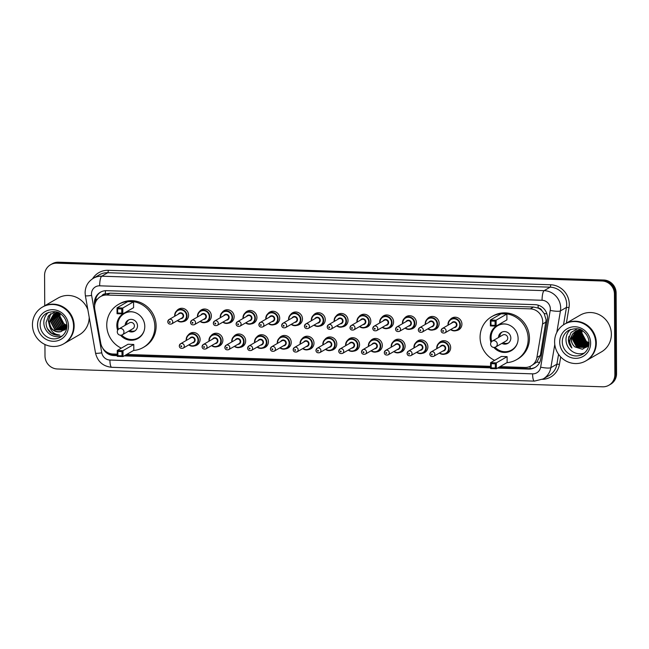 <?xml version="1.0" encoding="UTF-8"?>
<svg xmlns="http://www.w3.org/2000/svg" width="649" height="649" viewBox="0 0 649 649"><rect width="100%" height="100%" fill="white"/><g stroke="black" fill="none" stroke-linecap="round" stroke-linejoin="round"><path stroke-width="0.97" d="M438.724 343.289A6.79 6.506 60 0 1 450.657 347.613A6.79 6.506 60 0 1 444.963 354.086M415.944 342.542A6.79 6.506 60 0 1 427.878 346.866A6.79 6.506 60 0 1 422.191 353.34M393.172 341.796A6.79 6.506 60 0 1 405.098 346.12A6.79 6.506 60 0 1 399.411 352.594M370.392 341.058A6.79 6.506 60 0 1 382.326 345.382A6.79 6.506 60 0 1 376.631 351.855M347.613 340.311A6.79 6.506 60 0 1 359.546 344.635A6.79 6.506 60 0 1 353.859 351.109M324.833 339.565A6.79 6.506 60 0 1 336.766 343.889A6.79 6.506 60 0 1 331.079 350.363M302.061 338.819A6.79 6.506 60 0 1 313.986 343.143A6.79 6.506 60 0 1 308.299 349.616M279.281 338.08A6.79 6.506 60 0 1 291.214 342.404A6.79 6.506 60 0 1 285.519 348.878M256.501 337.334A6.79 6.506 60 0 1 268.435 341.658A6.79 6.506 60 0 1 262.748 348.132M233.721 336.588A6.79 6.506 60 0 1 245.655 340.912A6.79 6.506 60 0 1 239.968 347.385M210.949 335.841A6.79 6.506 60 0 1 222.875 340.165A6.79 6.506 60 0 1 217.188 346.639M188.169 335.103A6.79 6.506 60 0 1 200.103 339.427A6.79 6.506 60 0 1 194.408 345.901M381.653 317.58A6.79 6.506 60 0 1 393.586 321.904A6.79 6.506 60 0 1 387.899 328.378M358.881 316.834A6.79 6.506 60 0 1 370.806 321.158A6.79 6.506 60 0 1 365.119 327.631M336.101 316.087A6.79 6.506 60 0 1 348.034 320.411A6.79 6.506 60 0 1 342.339 326.885M313.321 315.341A6.79 6.506 60 0 1 325.254 319.665A6.79 6.506 60 0 1 319.559 326.147M404.432 318.318A6.79 6.506 60 0 1 416.366 322.642A6.79 6.506 60 0 1 410.671 329.124M449.992 319.811A6.79 6.506 60 0 1 461.918 324.135A6.79 6.506 60 0 1 456.231 330.609M427.212 319.065A6.79 6.506 60 0 1 439.146 323.389A6.79 6.506 60 0 1 433.451 329.862M290.541 314.603A6.79 6.506 60 0 1 302.475 318.927A6.79 6.506 60 0 1 296.788 325.4M267.769 313.856A6.79 6.506 60 0 1 279.695 318.18A6.79 6.506 60 0 1 274.008 324.654M244.989 313.11A6.79 6.506 60 0 1 256.923 317.434A6.79 6.506 60 0 1 251.228 323.908M222.209 312.364A6.79 6.506 60 0 1 234.143 316.688A6.79 6.506 60 0 1 228.456 323.17M199.43 311.625A6.79 6.506 60 0 1 211.363 315.949A6.79 6.506 60 0 1 205.676 322.423M176.658 310.879A6.79 6.506 60 0 1 188.583 315.203A6.79 6.506 60 0 1 182.896 321.677M500.014 366.644L524.83 367.456A12.737 12.201 -120 0 0 531.133 365.89L536.901 362.053L540.349 355.457L546.134 319.892L544.13 313.459L541.939 310.709A4.243 4.064 -120 0 0 538.135 308.024A12.737 3.14 -88.1 0 1 538.199 305.168M531.133 365.89A12.737 12.201 -120 0 0 536.918 357.445L542.54 324.046A12.737 12.201 -120 0 0 542.718 321.863A12.737 12.201 -120 0 0 530.322 308.867L106.85 295.027A12.737 12.201 -120 0 0 100.538 296.593A12.737 12.201 -120 0 0 94.778 309.411L100.749 343.191A12.737 12.201 -120 0 0 112.95 353.997L117.274 354.143M538.135 308.024L537.924 308.015A12.737 12.201 60 0 1 541.939 310.709M100.538 296.593L103.71 294.768A12.737 12.201 60 0 1 105.592 293.892L105.373 293.883A4.243 4.064 -120 0 0 101.836 295.847M537.924 308.015L533.494 307.026L110.022 293.194L105.592 293.892M126.693 354.451L490.595 366.336M497.532 368.088L528.627 369.103A12.737 12.201 -120 0 0 534.93 367.529A12.737 12.201 -120 0 0 540.714 359.092L547.326 319.843A12.737 12.201 -120 0 0 547.496 317.661A12.737 12.201 -120 0 0 535.101 304.665L106.679 290.663A12.737 12.201 -120 0 0 100.376 292.237A12.737 12.201 -120 0 0 94.616 305.046L94.689 305.476M44.74 305.752L44.578 275.371A12.737 12.201 60 0 1 50.541 264.743A12.737 12.201 60 0 1 56.852 263.178L602.037 280.993A12.737 12.201 60 0 1 614.441 293.989L614.863 374.611A12.737 12.201 60 0 1 608.9 385.23A12.737 12.201 60 0 1 602.588 386.804L57.404 368.989A12.737 12.201 60 0 1 45 355.985L44.943 344.489M50.541 264.743L52.236 263.77A12.737 12.201 60 0 1 58.54 262.196L603.724 280.011A12.737 12.201 60 0 1 616.128 293.015L616.55 373.629L615.706 374.116A12.737 12.201 60 0 1 609.744 384.743A12.737 12.201 60 0 0 615.706 374.116L615.284 293.502L615.706 374.116L614.863 374.611M603.724 280.011L602.88 280.506A12.737 12.201 60 0 1 615.284 293.502A12.737 12.201 60 0 0 602.88 280.506L57.696 262.691L602.88 280.506L602.037 280.993M51.385 264.257A12.737 12.201 60 0 1 57.696 262.691A12.737 12.201 60 0 0 51.385 264.257M102.753 348.197A12.737 12.201 -120 0 0 113.835 355.547L117.274 355.66M124.202 355.887L490.603 367.861M95.281 302.994A12.737 12.201 60 0 1 100.806 292.001M117.274 355.141L114.678 355.06A12.737 12.201 60 0 1 107.71 352.634M535.344 367.277A12.737 12.201 60 0 1 529.47 368.616L498.375 367.594M490.603 367.342L125.046 355.401M616.55 373.629A12.737 12.201 60 0 1 610.587 384.257L608.9 385.23M565.076 323.867A21.222 20.33 60 0 1 565.133 323.843A21.222 20.33 60 0 1 585.812 324.297A21.222 20.33 60 0 1 596.309 342.891A21.222 20.33 60 0 1 586.371 360.593A21.222 20.33 60 0 1 586.323 360.625M565.133 323.843L580.182 315.146A21.222 20.33 60 0 1 600.86 315.601A21.222 20.33 60 0 1 611.358 334.194A21.222 20.33 60 0 1 601.42 351.896L586.371 360.593M564.549 324.176L565.028 323.9A21.222 20.33 60 0 1 585.706 324.354A21.222 20.33 60 0 1 596.204 342.948A21.222 20.33 60 0 1 586.266 360.657L585.796 360.933A21.222 20.33 60 0 1 565.109 360.479A21.222 20.33 60 0 1 554.611 341.885A21.222 20.33 60 0 1 564.549 324.176A21.222 20.33 60 0 1 585.228 324.63A21.222 20.33 60 0 1 595.725 343.224A21.222 20.33 60 0 1 585.796 360.933M584.376 353.007A13.84 13.256 60 0 1 565.993 339.67A13.84 13.256 60 0 1 570.706 329.359M576.393 330.795L572.369 338.494L576.888 346.972L586.006 347.377L588.911 344.692M576.255 330.868L572.11 338.648L576.62 347.126L585.739 347.531L588.959 344.359M576.961 330.56L573.432 337.886L577.943 346.355L586.493 347.053M586.631 346.988L588.262 345.949M576.815 330.617L573.164 338.04L577.675 346.509L586.363 347.142M586.501 347.077L588.456 345.698M577.545 330.349L574.487 337.277L578.997 345.747L586.98 346.68M587.126 346.623L588.067 346.185M577.391 330.398L574.219 337.431L578.738 345.901L586.858 346.777M587.004 346.72L587.426 346.534M578.145 330.179L575.541 336.661L580.052 345.138L587.45 346.266M587.596 346.225L588.035 346.071M577.999 330.219L575.274 336.815L579.792 345.292L587.337 346.379M587.483 346.331L587.921 346.168M578.778 330.049L576.596 336.052L581.115 344.53L587.889 345.82M578.616 330.081L576.336 336.206L580.847 344.684L587.783 345.933M579.435 329.96L577.651 335.444L582.169 343.921L588.31 345.317M579.265 329.976L577.391 335.598L581.902 344.067L588.205 345.446M580.109 329.919L578.705 334.835L583.224 343.305L588.7 344.773M579.938 329.927L578.446 334.989L582.956 343.459L588.602 344.919M580.823 329.927L579.768 334.219L584.278 342.696L588.976 344.173M580.644 329.919L579.5 334.373L584.019 342.85L588.959 344.335M581.48 330.195L580.823 333.61L585.333 342.088L589.024 343.475M581.317 330.106L580.555 333.764L585.074 342.242L589.016 343.662M582.202 330.609L581.877 333.002L586.388 341.479L589.041 342.656M582.015 330.495L581.609 333.156L586.128 341.625L589.041 342.875M575.85 331.079L571.315 339.103C571.347 342.258 572.564 344.87 574.973 346.955L582.429 349.251L588.846 345.154M574.973 346.955A9.597 9.191 60 0 1 571.161 339.2A9.597 9.191 60 0 1 572.88 333.708L575.833 331.087L580.985 329.935M577.432 328.775L571.047 332.466L568.362 339.76C568.5 342.923 569.676 345.674 571.899 348.01C570.122 345.382 569.473 342.485 569.936 339.313L572.88 333.708M583.224 338.721L581.171 332.613M568.897 336.401L568.5 339.378L571.899 348.01M494.611 360.357A24.832 23.786 60 0 1 480.082 337.383A24.832 23.786 60 0 1 491.707 316.663A24.832 23.786 60 0 1 515.898 317.199A24.832 23.786 60 0 1 528.189 338.956A24.832 23.786 60 0 1 516.555 359.668A24.832 23.786 60 0 1 506.901 362.669M491.707 316.663L492.972 315.933A24.832 23.786 60 0 1 517.172 316.469A24.832 23.786 60 0 1 529.454 338.218A24.832 23.786 60 0 1 517.829 358.938L516.555 359.668M490.969 342.477A14.432 13.824 60 0 1 490.149 337.715A14.432 13.824 60 0 1 496.907 325.668A14.432 13.824 60 0 1 510.974 325.985A14.432 13.824 60 0 1 518.113 338.624A14.432 13.824 60 0 1 511.355 350.663A14.432 13.824 60 0 1 493.824 347.418M495.082 321.158L490.969 321.02L490.993 325.222L495.106 325.352L495.082 321.158L496.112 320.217L496.144 326.098L506.918 319.868L506.885 313.994L501.125 313.808L490.352 320.03L496.112 320.217L506.885 313.994M495.301 363.813L491.196 363.683L491.212 367.878L495.325 368.015L495.301 363.813L496.331 362.88L496.363 368.754L507.137 362.531L507.104 356.65L501.353 356.463L490.579 362.694L496.331 362.88L507.104 356.65M495.106 325.352L496.144 326.098L490.384 325.912L490.352 320.03L490.969 321.02M495.325 368.015L496.363 368.754L490.612 368.567L490.579 362.694L491.196 363.683M491.212 367.878L490.612 368.567M490.993 325.222L490.384 325.912M491.715 341.512A14.01 13.418 60 0 1 491.09 337.423A14.01 13.418 60 0 1 497.653 325.733A14.01 13.418 60 0 1 506.958 324.297M501.896 343.386A6.368 6.101 -120 0 0 510.828 338.064A6.368 6.101 -120 0 0 501.474 332.353A6.368 6.101 -120 0 0 498.497 337.504M517.561 342.648A14.01 13.418 60 0 1 511.672 349.989A14.01 13.418 60 0 1 495.033 347.264M494.011 347.385A3.399 3.253 -120 0 0 495.69 346.972L506.147 340.928A3.399 3.253 -120 0 0 506.058 335.119A3.399 3.253 -120 0 0 502.748 335.046L492.291 341.09A3.399 3.399 0 0 0 493.881 347.426A3.399 3.399 0 0 0 495.69 346.972A3.399 3.253 -120 0 0 493.978 340.668A3.399 3.253 -120 0 0 492.291 341.09M502.131 332.02A6.368 6.101 -120 0 0 499.762 336.774M503.162 342.656A6.368 6.101 -120 0 0 508.459 342.972M42.915 306.807A21.222 20.33 60 0 1 42.964 306.782A21.222 20.33 60 0 1 63.651 307.237A21.222 20.33 60 0 1 74.148 325.83A21.222 20.33 60 0 1 64.21 343.532A21.222 20.33 60 0 1 64.154 343.564M42.964 306.782L58.021 298.078A21.222 20.33 60 0 1 87.866 309.76M42.388 307.115L42.858 306.839A21.222 20.33 60 0 1 63.545 307.293A21.222 20.33 60 0 1 74.043 325.887A21.222 20.33 60 0 1 64.105 343.597L63.626 343.865A21.222 20.33 60 0 1 42.948 343.41A21.222 20.33 60 0 1 32.45 324.816A21.222 20.33 60 0 1 42.388 307.115A21.222 20.33 60 0 1 63.067 307.569A21.222 20.33 60 0 1 73.564 326.163A21.222 20.33 60 0 1 63.626 343.865M62.215 335.947A13.84 13.256 60 0 1 43.824 322.61A13.84 13.256 60 0 1 48.545 312.299M57.347 312.258L54.621 313.491L50.736 321.125L55.206 329.627L64.219 330.098M54.459 313.605L50.403 321.32L54.873 329.822L63.943 330.252L65.273 329.335M55.368 313.232L52.082 320.355L56.544 328.856L64.859 329.66M55.181 313.305L51.742 320.549L56.212 329.043L64.705 329.773M56.13 313.005L53.421 319.576L57.891 328.078L65.435 329.173M55.936 313.053L53.088 319.77L57.55 328.272L65.314 329.294M56.925 312.834L54.759 318.805L59.229 327.299L65.93 328.621M56.723 312.875L54.427 318.992L58.897 327.494L65.809 328.767M57.761 312.737L56.106 318.026L60.568 326.528L66.417 327.98M57.55 312.753L55.765 318.221L60.235 326.723L66.295 328.151M58.613 312.777L57.445 317.247L61.915 325.749L66.798 327.25M58.418 312.713L57.112 317.442L61.574 325.944L66.766 327.437L61.193 331.566A9.597 9.191 60 0 1 49.511 325.222C50.598 331.25 54.029 334.543 59.805 335.103C56.536 335.565 53.518 334.803 50.744 332.832C47.555 330.081 45.998 326.609 46.087 322.407L48.878 315.365L55.408 311.739M59.416 313.183L58.783 316.477L63.253 324.979L66.863 326.374M59.197 313.069L58.451 316.671L62.921 325.173L66.847 326.609M66.863 325.279L64.592 324.2L62.182 321.953A9.597 9.191 60 0 1 59.976 315.787A9.597 9.191 60 0 1 60.211 313.654M60.106 313.589L59.797 315.893L64.259 324.395L66.871 325.571M58.085 312.542L53.778 313.962L49.064 322.099L49.511 325.222M53.948 313.865L49.397 321.904C50.354 329.173 54.281 332.393 61.193 331.566M58.475 312.713L53.778 313.962M55.287 313.094L54.8 313.41M89.197 317.288A21.222 20.33 60 0 1 79.259 334.835L64.21 343.532M48.107 316.785A21.222 20.33 60 0 1 48.091 316.379M50.525 313.824L48.334 320.793L49.738 326.828M50.736 313.67L48.497 320.695L49.6 326.082M47.369 328.564L51.709 333.294L59.805 335.103M121.29 348.156A24.832 23.786 60 0 1 106.752 325.181A24.832 23.786 60 0 1 118.378 304.47A24.832 23.786 60 0 1 142.577 304.998A24.832 23.786 60 0 1 154.86 326.755A24.832 23.786 60 0 1 143.234 347.475A24.832 23.786 60 0 1 133.572 350.468M118.378 304.47L119.643 303.74A24.832 23.786 60 0 1 143.843 304.267A24.832 23.786 60 0 1 156.125 326.025A24.832 23.786 60 0 1 144.5 346.736L143.234 347.475M117.647 330.276A14.432 13.824 60 0 1 116.828 325.514A14.432 13.824 60 0 1 123.586 313.475A14.432 13.824 60 0 1 137.645 313.783A14.432 13.824 60 0 1 144.784 326.423A14.432 13.824 60 0 1 138.026 338.47A14.432 13.824 60 0 1 120.503 335.225M121.752 308.956L117.639 308.819L117.664 313.021L121.777 313.151L121.752 308.956L122.783 308.024L122.815 313.897L133.589 307.675L133.556 301.793L127.804 301.607L117.031 307.829L122.783 308.024L133.556 301.793M121.98 351.612L117.867 351.482L117.891 355.676L122.004 355.814L121.98 351.612L123.01 350.679L123.034 356.561L133.808 350.33L133.783 344.457L128.023 344.27L117.25 350.492L123.01 350.679L133.783 344.457M121.777 313.151L122.815 313.897L117.055 313.71L117.031 307.829L117.639 308.819M122.004 355.814L123.034 356.561L117.282 356.374L117.25 350.492L117.867 351.482M117.891 355.676L117.282 356.374M117.664 313.021L117.055 313.71M118.386 329.311A14.01 13.418 60 0 1 117.769 325.222A14.01 13.418 60 0 1 124.324 313.532A14.01 13.418 60 0 1 133.629 312.096M128.567 331.185A6.368 6.101 -120 0 0 137.499 325.863A6.368 6.101 -120 0 0 128.145 320.152A6.368 6.101 -120 0 0 125.168 325.303M144.232 330.446A14.01 13.418 60 0 1 138.342 337.796A14.01 13.418 60 0 1 121.712 335.062M120.682 335.192A3.399 3.253 -120 0 0 122.369 334.77L132.826 328.727A3.399 3.253 -120 0 0 132.729 322.918A3.399 3.253 -120 0 0 129.427 322.845L118.97 328.889A3.399 3.399 0 0 0 120.56 335.225A3.399 3.399 0 0 0 122.369 334.77A3.399 3.253 -120 0 0 120.649 328.467A3.399 3.253 -120 0 0 118.97 328.889M128.802 319.827A6.368 6.101 -120 0 0 126.433 324.573M129.832 330.455A6.368 6.101 -120 0 0 135.13 330.771M545.979 322.058L542.54 324.046M95.606 299.335A12.737 1.298 -10 0 0 97.455 299.173M530.201 368.616A12.737 3.14 -88.1 0 1 530.063 366.434M536.901 362.053A12.737 2.393 9.6 0 0 539.644 362.458M114.256 355.035A12.737 3.14 -88.1 0 1 114.175 354.038M544.13 313.459A12.737 2.393 9.6 0 0 546.929 313.905M105.373 293.883A12.737 3.14 -88.1 0 1 105.454 290.687M533.494 307.026L530.322 308.867M540.349 355.457L536.918 357.445M110.022 293.194L106.85 295.027M550.336 308.94A8.494 8.129 -120 0 0 542.069 300.268L99.67 285.82A8.494 8.129 -120 0 0 91.623 295.409L101.779 352.837A8.494 8.129 -120 0 0 109.916 360.041L532.594 373.848A8.494 8.129 -120 0 0 540.658 367.172L550.214 310.392A8.494 8.129 -120 0 0 550.336 308.94M99.67 285.82A8.494 2.093 91.9 0 1 101.739 276.198L544.138 290.655A16.979 16.266 60 0 1 560.671 307.983A16.979 16.266 60 0 1 560.436 310.895L566.455 307.415A16.979 16.266 -120 0 0 566.691 304.511A16.979 16.266 -120 0 0 550.157 287.174L107.758 272.718A16.979 16.266 -120 0 0 99.346 274.811L93.326 278.291A16.979 16.266 60 0 1 101.739 276.198L107.758 272.718A2.125 0.527 -88.1 0 0 108.269 270.317L550.668 284.773A2.125 0.527 -88.1 0 1 550.157 287.174L544.138 290.655A8.494 2.093 91.9 0 0 542.069 300.268M93.326 278.291C88.013 281.617 85.27 286.444 85.108 292.772L85.376 295.668A8.494 0.868 -10 0 0 91.623 295.409M550.668 284.773A19.105 18.294 60 0 1 569.27 304.267A19.105 18.294 60 0 1 569.011 307.537L566.39 323.113M560.695 356.909L559.446 364.324A19.105 18.294 60 0 1 542.402 379.341M92.588 278.746A19.105 18.294 60 0 1 108.269 270.317M614.441 293.989L616.128 293.015M56.852 263.178L58.54 262.196M554.781 344.465L550.871 367.675L556.891 364.194L558.562 354.289M540.658 367.172A8.494 1.598 9.6 0 0 550.871 367.675A16.979 16.266 60 0 1 543.156 378.935L549.176 375.455A16.979 16.266 -120 0 0 556.891 364.194L559.446 364.324M550.214 310.392A8.494 1.598 9.6 0 0 560.436 310.895L556.81 332.41M563.527 324.808L566.455 307.415L569.011 307.537M85.376 295.668L95.533 353.088A8.494 0.868 -10 0 0 101.779 352.837M109.916 360.041A8.494 2.093 91.9 0 0 111.75 367.302L534.427 381.117L543.156 378.935M532.594 373.848A8.494 2.093 91.9 0 0 534.427 381.117M529.47 368.616L528.627 369.103M114.678 355.06L113.835 355.547M581.236 345.787A16.979 16.266 60 0 1 580.003 344.619M576.198 338.567A16.979 16.266 60 0 1 575.549 336.393M562.294 341.812A13.84 13.256 60 0 1 568.775 330.268C575.436 327.932 580.247 328.28 583.216 331.29C586.956 334.227 588.894 338.048 589.041 342.761C588.886 347.864 586.753 351.685 582.624 354.232A13.84 13.256 60 0 1 569.141 353.932A13.84 13.256 60 0 1 562.294 341.812M559.706 342.047A15.965 15.292 60 0 1 575.087 326.763A15.965 15.292 60 0 1 590.631 343.061A15.965 15.292 60 0 1 575.257 358.345A15.965 15.292 60 0 1 559.706 342.047M589.105 342.688A13.84 13.256 60 0 1 582.624 354.232M40.133 324.751A13.84 13.256 60 0 1 46.606 313.199C53.267 310.871 58.085 311.212 61.055 314.23C64.786 317.158 66.733 320.987 66.871 325.701C66.725 330.803 64.592 334.624 60.462 337.172A13.84 13.256 60 0 1 46.979 336.872A13.84 13.256 60 0 1 40.133 324.751M37.545 324.987A15.965 15.292 60 0 1 52.926 309.703A15.965 15.292 60 0 1 68.47 325.993A15.965 15.292 60 0 1 53.088 341.285A15.965 15.292 60 0 1 37.545 324.987M66.944 325.628A13.84 13.256 60 0 1 60.462 337.172M454.113 317.272L450.99 319.081C449.067 320.265 448.07 322.042 447.997 324.403L448.053 325.19A6.368 6.101 60 0 1 457.196 319.211A6.368 6.101 60 0 1 457.367 330.106A6.368 6.101 60 0 1 450.617 329.595L453.156 330.771L457.367 330.106L460.49 328.297M450.893 329.432A5.946 5.695 -120 0 0 459.833 324.841A5.946 5.695 -120 0 0 454.04 318.773A5.946 5.695 -120 0 0 448.345 325.019M451.534 323.178A2.969 2.847 60 0 1 456.953 324.743A2.969 2.847 60 0 1 454.081 327.591M444.889 332.896L455.241 326.918A2.547 2.442 -120 0 0 455.176 322.561A2.547 2.442 -120 0 0 452.694 322.504L442.342 328.491A2.547 2.442 60 0 1 446.082 330.779A2.547 2.442 60 0 1 444.889 332.896C442.61 333.383 441.344 332.653 441.085 330.69L442.342 328.491A2.547 2.442 60 0 0 441.15 330.617M442.675 330.99A0.422 0.406 -120 0 0 443.089 331.42A0.422 0.406 -120 0 0 443.502 331.014A0.422 0.406 -120 0 0 443.089 330.576A0.422 0.406 -120 0 0 442.675 330.99M425.29 324.435A6.368 6.101 60 0 1 434.416 318.472A6.368 6.101 60 0 1 434.587 329.359A6.368 6.101 60 0 1 427.837 328.848M428.121 328.686A5.946 5.695 -120 0 0 437.053 324.094A5.946 5.695 -120 0 0 431.269 318.026A5.946 5.695 -120 0 0 425.566 324.273M428.754 322.439A2.969 2.847 60 0 1 434.173 324.005A2.969 2.847 60 0 1 431.301 326.845M422.118 332.158L432.461 326.171A2.547 2.442 -120 0 0 432.396 321.815A2.547 2.442 -120 0 0 429.914 321.766L419.562 327.745A2.547 2.442 60 0 1 423.31 330.033A2.547 2.442 60 0 1 422.118 332.158C419.838 332.645 418.564 331.907 418.305 329.952L419.562 327.745A2.547 2.442 60 0 0 418.37 329.87M419.903 330.244A0.422 0.406 -120 0 0 420.317 330.674A0.422 0.406 -120 0 0 420.722 330.268A0.422 0.406 -120 0 0 420.309 329.838A0.422 0.406 -120 0 0 419.903 330.244M408.562 315.787L405.438 317.588C403.516 318.781 402.518 320.549 402.445 322.918L402.494 323.705A6.368 6.101 60 0 1 411.644 317.726A6.368 6.101 60 0 1 411.807 328.613A6.368 6.101 60 0 1 405.057 328.102L407.596 329.278L411.807 328.613L414.93 326.812M405.341 327.94A5.946 5.695 -120 0 0 414.273 323.348A5.946 5.695 -120 0 0 408.489 317.288A5.946 5.695 -120 0 0 402.794 323.535M405.974 321.693A2.969 2.847 60 0 1 411.393 323.259A2.969 2.847 60 0 1 408.521 326.106M399.338 331.412L409.689 325.433A2.547 2.442 -120 0 0 409.616 321.077A2.547 2.442 -120 0 0 407.142 321.02L396.79 326.999A2.547 2.442 60 0 1 400.53 329.286A2.547 2.442 60 0 1 399.338 331.412C397.058 331.899 395.785 331.16 395.525 329.205L396.79 326.999A2.547 2.442 60 0 0 395.598 329.124M397.123 329.497A0.422 0.406 -120 0 0 397.537 329.935A0.422 0.406 -120 0 0 397.942 329.522A0.422 0.406 -120 0 0 397.529 329.092A0.422 0.406 -120 0 0 397.123 329.497M379.73 322.951A6.368 6.101 60 0 1 388.865 316.98A6.368 6.101 60 0 1 389.035 327.875A6.368 6.101 60 0 1 382.277 327.364L384.816 328.54L389.035 327.875L392.15 326.066M382.561 327.201A5.946 5.695 -120 0 0 391.493 322.61A5.946 5.695 -120 0 0 385.709 316.542A5.946 5.695 -120 0 0 380.014 322.788M383.194 320.947A2.969 2.847 60 0 1 388.621 322.512A2.969 2.847 60 0 1 385.749 325.36M376.558 330.666L386.909 324.687A2.547 2.442 -120 0 0 386.845 320.33A2.547 2.442 -120 0 0 384.362 320.273L374.011 326.26A2.547 2.442 60 0 1 377.75 328.54A2.547 2.442 60 0 1 376.558 330.666C374.278 331.152 373.013 330.414 372.753 328.459L374.011 326.26A2.547 2.442 60 0 0 372.818 328.378M374.343 328.751A0.422 0.406 -120 0 0 374.757 329.189A0.422 0.406 -120 0 0 375.171 328.783A0.422 0.406 -120 0 0 374.757 328.345A0.422 0.406 -120 0 0 374.343 328.751M356.95 322.204A6.368 6.101 60 0 1 366.085 316.233A6.368 6.101 60 0 1 366.255 327.128A6.368 6.101 60 0 1 359.505 326.617L362.045 327.794L366.255 327.128L369.378 325.319M359.781 326.455A5.946 5.695 -120 0 0 368.721 321.863A5.946 5.695 -120 0 0 362.929 315.795A5.946 5.695 -120 0 0 357.234 322.042M360.422 320.2A2.969 2.847 60 0 1 365.841 321.766A2.969 2.847 60 0 1 362.969 324.614M353.778 329.919L364.13 323.94A2.547 2.442 -120 0 0 364.065 319.584A2.547 2.442 -120 0 0 361.582 319.527L351.231 325.514A2.547 2.442 60 0 1 354.971 327.802A2.547 2.442 60 0 1 353.778 329.919C351.498 330.406 350.233 329.676 349.973 327.713L351.231 325.514A2.547 2.442 60 0 0 350.038 327.64M351.563 328.013A0.422 0.406 -120 0 0 351.977 328.443A0.422 0.406 -120 0 0 352.391 328.037A0.422 0.406 -120 0 0 351.977 327.607A0.422 0.406 -120 0 0 351.563 328.013M334.178 321.458A6.368 6.101 60 0 1 343.305 315.495A6.368 6.101 60 0 1 343.475 326.382A6.368 6.101 60 0 1 336.726 325.871L339.265 327.047L343.475 326.382L346.598 324.581M337.009 325.709A5.946 5.695 -120 0 0 345.941 321.117A5.946 5.695 -120 0 0 340.157 315.049A5.946 5.695 -120 0 0 334.454 321.296M337.642 319.462A2.969 2.847 60 0 1 343.061 321.028A2.969 2.847 60 0 1 340.19 323.867M331.006 329.181L341.35 323.194A2.547 2.442 -120 0 0 341.285 318.837A2.547 2.442 -120 0 0 338.802 318.789L328.451 324.768A2.547 2.442 60 0 1 332.199 327.055A2.547 2.442 60 0 1 331.006 329.181C328.727 329.668 327.453 328.929 327.193 326.974L328.451 324.768A2.547 2.442 60 0 0 327.258 326.893M328.792 327.266A0.422 0.406 -120 0 0 329.205 327.696A0.422 0.406 -120 0 0 329.611 327.291A0.422 0.406 -120 0 0 329.197 326.861A0.422 0.406 -120 0 0 328.792 327.266M317.45 312.81L314.327 314.611C312.404 315.803 311.406 317.572 311.333 319.941L311.382 320.728A6.368 6.101 60 0 1 320.533 314.749A6.368 6.101 60 0 1 320.695 325.636A6.368 6.101 60 0 1 313.946 325.125M314.23 324.962A5.946 5.695 -120 0 0 323.161 320.371A5.946 5.695 -120 0 0 317.377 314.311A5.946 5.695 -120 0 0 311.682 320.557M314.862 318.716A2.969 2.847 60 0 1 320.281 320.281A2.969 2.847 60 0 1 317.41 323.129M308.226 328.435L318.578 322.456A2.547 2.442 -120 0 0 318.505 318.099A2.547 2.442 -120 0 0 316.031 318.042L305.679 324.021A2.547 2.442 60 0 1 309.419 326.309A2.547 2.442 60 0 1 308.226 328.435C305.947 328.921 304.673 328.183 304.413 326.228L305.679 324.021A2.547 2.442 60 0 0 304.486 326.147M306.012 326.52A0.422 0.406 -120 0 0 306.425 326.958A0.422 0.406 -120 0 0 306.831 326.544A0.422 0.406 -120 0 0 306.417 326.114A0.422 0.406 -120 0 0 306.012 326.52M288.618 319.973A6.368 6.101 60 0 1 297.753 314.002A6.368 6.101 60 0 1 297.923 324.898A6.368 6.101 60 0 1 291.166 324.386L293.705 325.563L297.923 324.898L301.039 323.088M291.45 324.224A5.946 5.695 -120 0 0 300.382 319.632A5.946 5.695 -120 0 0 294.597 313.564A5.946 5.695 -120 0 0 288.902 319.811M292.082 317.969A2.969 2.847 60 0 1 297.51 319.535A2.969 2.847 60 0 1 294.638 322.383M285.446 327.688L295.798 321.709A2.547 2.442 -120 0 0 295.733 317.353A2.547 2.442 -120 0 0 293.251 317.296L282.899 323.283A2.547 2.442 60 0 1 286.639 325.563A2.547 2.442 60 0 1 285.446 327.688C283.167 328.175 281.901 327.437 281.642 325.482L282.899 323.283A2.547 2.442 60 0 0 281.707 325.4M283.232 325.774A0.422 0.406 -120 0 0 283.645 326.212A0.422 0.406 -120 0 0 284.059 325.806A0.422 0.406 -120 0 0 283.645 325.368A0.422 0.406 -120 0 0 283.232 325.774M271.89 311.317L268.767 313.126C266.844 314.311 265.847 316.087 265.774 318.448L265.83 319.235A6.368 6.101 60 0 1 274.973 313.256A6.368 6.101 60 0 1 275.144 324.151A6.368 6.101 60 0 1 268.394 323.64M268.67 323.478A5.946 5.695 -120 0 0 277.61 318.886A5.946 5.695 -120 0 0 271.817 312.818A5.946 5.695 -120 0 0 266.122 319.065M269.311 317.223A2.969 2.847 60 0 1 274.73 318.789A2.969 2.847 60 0 1 271.858 321.636M262.667 326.95L273.018 320.963A2.547 2.442 -120 0 0 272.953 316.607A2.547 2.442 -120 0 0 270.471 316.55L260.119 322.537A2.547 2.442 60 0 1 263.859 324.825A2.547 2.442 60 0 1 262.667 326.95C260.387 327.429 259.121 326.698 258.862 324.735L260.119 322.537A2.547 2.442 60 0 0 258.927 324.662M260.46 325.035A0.422 0.406 -120 0 0 260.866 325.465A0.422 0.406 -120 0 0 261.279 325.06A0.422 0.406 -120 0 0 260.866 324.63A0.422 0.406 -120 0 0 260.46 325.035M249.111 310.579L245.995 312.38C244.065 313.564 243.067 315.341 243.002 317.71L243.051 318.489A6.368 6.101 60 0 1 252.193 312.518A6.368 6.101 60 0 1 252.364 323.405A6.368 6.101 60 0 1 245.614 322.894M245.898 322.731A5.946 5.695 -120 0 0 254.83 318.14A5.946 5.695 -120 0 0 249.046 312.072A5.946 5.695 -120 0 0 243.343 318.318M246.531 316.485A2.969 2.847 60 0 1 251.95 318.051A2.969 2.847 60 0 1 249.078 320.89M239.895 326.204L250.238 320.217A2.547 2.442 -120 0 0 250.173 315.86A2.547 2.442 -120 0 0 247.691 315.812L237.339 321.79A2.547 2.442 60 0 1 241.087 324.078A2.547 2.442 60 0 1 239.895 326.204C237.615 326.69 236.341 325.952 236.082 323.997L237.339 321.79A2.547 2.442 60 0 0 236.147 323.916M237.68 324.289A0.422 0.406 -120 0 0 238.094 324.719A0.422 0.406 -120 0 0 238.499 324.313A0.422 0.406 -120 0 0 238.086 323.883A0.422 0.406 -120 0 0 237.68 324.289M220.287 317.742A6.368 6.101 60 0 1 229.422 311.771A6.368 6.101 60 0 1 229.584 322.658A6.368 6.101 60 0 1 222.834 322.147M223.118 321.985A5.946 5.695 -120 0 0 232.05 317.393A5.946 5.695 -120 0 0 226.266 311.333A5.946 5.695 -120 0 0 220.571 317.58M223.751 315.738A2.969 2.847 60 0 1 229.17 317.304A2.969 2.847 60 0 1 226.298 320.152M217.115 325.457L227.466 319.478A2.547 2.442 -120 0 0 227.393 315.122A2.547 2.442 -120 0 0 224.919 315.065L214.568 321.044A2.547 2.442 60 0 1 218.307 323.332A2.547 2.442 60 0 1 217.115 325.457C214.835 325.944 213.562 325.206 213.302 323.251L214.568 321.044A2.547 2.442 60 0 0 213.375 323.17M214.9 323.543A0.422 0.406 -120 0 0 215.314 323.981A0.422 0.406 -120 0 0 215.719 323.567A0.422 0.406 -120 0 0 215.306 323.137A0.422 0.406 -120 0 0 214.9 323.543M203.559 309.086L200.436 310.887C198.513 312.08 197.515 313.856 197.442 316.217L197.499 317.004A6.368 6.101 60 0 1 206.642 311.025A6.368 6.101 60 0 1 206.812 321.92A6.368 6.101 60 0 1 200.054 321.409L202.593 322.585L206.812 321.92L209.935 320.111M200.338 321.247A5.946 5.695 -120 0 0 209.27 316.655A5.946 5.695 -120 0 0 203.486 310.587A5.946 5.695 -120 0 0 197.791 316.834M200.971 314.992A2.969 2.847 60 0 1 206.398 316.558A2.969 2.847 60 0 1 203.526 319.405M194.335 324.711L204.686 318.732A2.547 2.442 -120 0 0 204.622 314.376A2.547 2.442 -120 0 0 202.139 314.319L191.788 320.306A2.547 2.442 60 0 1 195.527 322.585A2.547 2.442 60 0 1 194.335 324.711C192.055 325.198 190.79 324.459 190.53 322.504L191.788 320.306A2.547 2.442 60 0 0 190.595 322.431M192.12 322.796A0.422 0.406 -120 0 0 192.534 323.234A0.422 0.406 -120 0 0 192.948 322.829A0.422 0.406 -120 0 0 192.534 322.391A0.422 0.406 -120 0 0 192.12 322.796M174.735 316.25A6.368 6.101 60 0 1 183.862 310.287A6.368 6.101 60 0 1 184.032 321.174A6.368 6.101 60 0 1 177.282 320.663M177.558 320.501A5.946 5.695 -120 0 0 186.498 315.909A5.946 5.695 -120 0 0 180.706 309.841A5.946 5.695 -120 0 0 175.011 316.087M178.199 314.246A2.969 2.847 60 0 1 183.618 315.812A2.969 2.847 60 0 1 180.747 318.659M171.555 323.973L181.907 317.986A2.547 2.442 -120 0 0 181.842 313.629A2.547 2.442 -120 0 0 179.359 313.572L169.008 319.559A2.547 2.442 60 0 1 172.748 321.847A2.547 2.442 60 0 1 171.555 323.973C169.275 324.451 168.01 323.721 167.75 321.758L169.008 319.559A2.547 2.442 60 0 0 167.815 321.685M169.348 322.058A0.422 0.406 -120 0 0 169.754 322.488A0.422 0.406 -120 0 0 170.168 322.082A0.422 0.406 -120 0 0 169.754 321.653A0.422 0.406 -120 0 0 169.348 322.058M436.801 348.659A6.368 6.101 60 0 1 445.936 342.688A6.368 6.101 60 0 1 446.098 353.583A6.368 6.101 60 0 1 439.349 353.072M439.633 352.91A5.946 5.695 -120 0 0 448.564 348.318A5.946 5.695 -120 0 0 442.78 342.25A5.946 5.695 -120 0 0 437.085 348.497M440.265 346.655A2.969 2.847 60 0 1 445.685 348.221A2.969 2.847 60 0 1 442.813 351.068M443.981 350.395A2.547 2.442 -120 0 0 443.908 346.039A2.547 2.442 -120 0 0 441.434 345.982L431.082 351.969A2.547 2.442 60 0 1 434.822 354.257A2.547 2.442 60 0 1 433.629 356.374L443.981 350.395M429.889 354.094A2.547 2.442 60 0 1 431.082 351.969L429.816 354.167C430.068 356.123 431.342 356.861 433.629 356.374M432.234 354.492A0.422 0.406 -120 0 0 431.82 354.054A0.422 0.406 -120 0 0 431.415 354.468A0.422 0.406 -120 0 0 431.828 354.898A0.422 0.406 -120 0 0 432.234 354.492M420.073 340.003L416.95 341.812C415.027 342.997 414.03 344.773 413.957 347.134L414.005 347.921A6.368 6.101 60 0 1 423.156 341.95A6.368 6.101 60 0 1 423.326 352.837A6.368 6.101 60 0 1 416.569 352.326L419.092 353.494L423.326 352.837L426.442 351.036M416.853 352.164A5.946 5.695 -120 0 0 425.785 347.572A5.946 5.695 -120 0 0 420 341.504A5.946 5.695 -120 0 0 414.305 347.75M417.485 345.917A2.969 2.847 60 0 1 422.913 347.483A2.969 2.847 60 0 1 420.041 350.322M421.201 349.649A2.547 2.442 -120 0 0 421.136 345.292A2.547 2.442 -120 0 0 418.654 345.244L408.302 351.223A2.547 2.442 60 0 1 412.042 353.51A2.547 2.442 60 0 1 410.849 355.636L421.201 349.649M407.11 353.348A2.547 2.442 60 0 1 408.302 351.223L407.045 353.429C407.296 355.376 408.562 356.114 410.849 355.636M409.462 353.746A0.422 0.406 -120 0 0 409.048 353.316A0.422 0.406 -120 0 0 408.635 353.721A0.422 0.406 -120 0 0 409.048 354.151A0.422 0.406 -120 0 0 409.462 353.746M397.293 339.265L394.17 341.066C392.247 342.25 391.25 344.027 391.177 346.396L391.233 347.183A6.368 6.101 60 0 1 400.376 341.204A6.368 6.101 60 0 1 400.547 352.091A6.368 6.101 60 0 1 393.797 351.58L396.312 352.756L400.547 352.091L403.67 350.29M394.073 351.417A5.946 5.695 -120 0 0 403.013 346.826A5.946 5.695 -120 0 0 397.22 340.766A5.946 5.695 -120 0 0 391.525 347.012M394.714 345.171A2.969 2.847 60 0 1 400.133 346.736A2.969 2.847 60 0 1 397.261 349.576M398.421 348.911A2.547 2.442 -120 0 0 398.356 344.554A2.547 2.442 -120 0 0 395.874 344.497L385.522 350.476A2.547 2.442 60 0 1 389.262 352.764A2.547 2.442 60 0 1 388.07 354.889L398.421 348.911M384.33 352.602A2.547 2.442 60 0 1 385.522 350.476L384.265 352.683C384.516 354.63 385.782 355.368 388.07 354.889M386.682 352.999A0.422 0.406 -120 0 0 386.269 352.569A0.422 0.406 -120 0 0 385.855 352.975A0.422 0.406 -120 0 0 386.269 353.405A0.422 0.406 -120 0 0 386.682 352.999M374.514 338.518L371.398 340.319C369.468 341.512 368.47 343.289 368.405 345.649L368.454 346.436A6.368 6.101 60 0 1 377.596 340.457A6.368 6.101 60 0 1 377.767 351.344A6.368 6.101 60 0 1 371.017 350.841M371.301 350.679A5.946 5.695 -120 0 0 380.233 346.087A5.946 5.695 -120 0 0 374.449 340.019A5.946 5.695 -120 0 0 368.746 346.266M371.934 344.424A2.969 2.847 60 0 1 377.353 345.99A2.969 2.847 60 0 1 374.481 348.838M375.641 348.164A2.547 2.442 -120 0 0 375.576 343.808A2.547 2.442 -120 0 0 373.094 343.751L362.742 349.738A2.547 2.442 60 0 1 366.49 352.018A2.547 2.442 60 0 1 365.298 354.143L375.641 348.164M361.55 351.855A2.547 2.442 60 0 1 362.742 349.738L361.485 351.936C361.736 353.892 363.01 354.622 365.298 354.143M363.902 352.261A0.422 0.406 -120 0 0 363.489 351.823A0.422 0.406 -120 0 0 363.083 352.229A0.422 0.406 -120 0 0 363.497 352.667A0.422 0.406 -120 0 0 363.902 352.261M351.742 337.772L348.618 339.581C346.696 340.766 345.698 342.542 345.625 344.903L345.674 345.69A6.368 6.101 60 0 1 354.825 339.711A6.368 6.101 60 0 1 354.987 350.606A6.368 6.101 60 0 1 348.237 350.095L350.76 351.263L354.987 350.606L358.11 348.797M348.521 349.933A5.946 5.695 -120 0 0 357.453 345.341A5.946 5.695 -120 0 0 351.669 339.273A5.946 5.695 -120 0 0 345.974 345.519M349.154 343.678A2.969 2.847 60 0 1 354.573 345.244A2.969 2.847 60 0 1 351.701 348.091M352.869 347.418A2.547 2.442 -120 0 0 352.796 343.061A2.547 2.442 -120 0 0 350.322 343.005L339.971 348.992A2.547 2.442 60 0 1 343.71 351.279A2.547 2.442 60 0 1 342.518 353.397L352.869 347.418M338.778 351.117A2.547 2.442 60 0 1 339.971 348.992L338.705 351.19C338.956 353.145 340.23 353.883 342.518 353.397M341.123 351.515A0.422 0.406 -120 0 0 340.709 351.077A0.422 0.406 -120 0 0 340.303 351.49A0.422 0.406 -120 0 0 340.717 351.92A0.422 0.406 -120 0 0 341.123 351.515M322.861 344.148A6.368 6.101 60 0 1 332.045 338.973A6.368 6.101 60 0 1 332.215 349.86A6.368 6.101 60 0 1 325.457 349.349M325.741 349.186A5.946 5.695 -120 0 0 334.673 344.595A5.946 5.695 -120 0 0 328.889 338.527A5.946 5.695 -120 0 0 323.194 344.773M326.374 342.94A2.969 2.847 60 0 1 331.801 344.505A2.969 2.847 60 0 1 328.929 347.345M330.09 346.671A2.547 2.442 -120 0 0 330.025 342.315A2.547 2.442 -120 0 0 327.542 342.266L317.191 348.245A2.547 2.442 60 0 1 320.931 350.533A2.547 2.442 60 0 1 319.738 352.658L330.09 346.671M315.998 350.371A2.547 2.442 60 0 1 317.191 348.245L315.933 350.452C316.185 352.399 317.45 353.137 319.738 352.658M318.351 350.768A0.422 0.406 -120 0 0 317.937 350.338A0.422 0.406 -120 0 0 317.523 350.744A0.422 0.406 -120 0 0 317.937 351.174A0.422 0.406 -120 0 0 318.351 350.768M322.91 344.935A6.368 6.101 60 0 1 322.861 344.173M306.182 336.287L303.059 338.088C301.136 339.281 300.138 341.049 300.065 343.418A6.368 6.101 60 0 1 309.265 338.226A6.368 6.101 60 0 1 309.435 349.113A6.368 6.101 60 0 1 302.685 348.602L305.2 349.779L309.435 349.113L312.558 347.312M302.961 348.44A5.946 5.695 -120 0 0 311.901 343.848A5.946 5.695 -120 0 0 306.109 337.788A5.946 5.695 -120 0 0 300.414 344.035M303.602 342.193A2.969 2.847 60 0 1 309.021 343.759A2.969 2.847 60 0 1 306.15 346.598M307.31 345.933A2.547 2.442 -120 0 0 307.245 341.577A2.547 2.442 -120 0 0 304.762 341.52L294.411 347.499A2.547 2.442 60 0 1 298.151 349.787A2.547 2.442 60 0 1 296.958 351.912L307.31 345.933M293.218 349.624A2.547 2.442 60 0 1 294.411 347.499L293.153 349.706C293.405 351.653 294.67 352.391 296.958 351.912M295.571 350.022A0.422 0.406 -120 0 0 295.157 349.592A0.422 0.406 -120 0 0 294.751 349.998A0.422 0.406 -120 0 0 295.157 350.428A0.422 0.406 -120 0 0 295.571 350.022M300.065 343.418L300.122 344.205A6.368 6.101 60 0 1 300.081 343.435M277.358 343.451A6.368 6.101 60 0 1 286.485 337.48A6.368 6.101 60 0 1 286.655 348.375A6.368 6.101 60 0 1 279.906 347.864M280.19 347.702A5.946 5.695 -120 0 0 289.121 343.11A5.946 5.695 -120 0 0 283.337 337.042A5.946 5.695 -120 0 0 277.634 343.289M280.822 341.447A2.969 2.847 60 0 1 286.241 343.013A2.969 2.847 60 0 1 283.37 345.86M284.538 345.187A2.547 2.442 -120 0 0 284.465 340.83A2.547 2.442 -120 0 0 281.982 340.774L271.631 346.761A2.547 2.442 60 0 1 275.379 349.04A2.547 2.442 60 0 1 274.186 351.166L284.538 345.187M270.438 348.878A2.547 2.442 60 0 1 271.631 346.761L270.373 348.959C270.625 350.914 271.899 351.644 274.186 351.166M272.791 349.284A0.422 0.406 -120 0 0 272.377 348.846A0.422 0.406 -120 0 0 271.972 349.251A0.422 0.406 -120 0 0 272.385 349.689A0.422 0.406 -120 0 0 272.791 349.284M260.63 334.795L257.507 336.604C255.584 337.788 254.586 339.565 254.513 341.926L254.562 342.713A6.368 6.101 60 0 1 263.713 336.734A6.368 6.101 60 0 1 263.875 347.629A6.368 6.101 60 0 1 257.126 347.118L259.649 348.286L263.875 347.629L266.999 345.82M257.41 346.955A5.946 5.695 -120 0 0 266.341 342.364A5.946 5.695 -120 0 0 260.557 336.296A5.946 5.695 -120 0 0 254.862 342.542M258.042 340.701A2.969 2.847 60 0 1 263.462 342.266A2.969 2.847 60 0 1 260.59 345.114M261.758 344.441A2.547 2.442 -120 0 0 261.685 340.084A2.547 2.442 -120 0 0 259.211 340.027L248.859 346.014A2.547 2.442 60 0 1 252.599 348.302A2.547 2.442 60 0 1 251.406 350.419L261.758 344.441M247.667 348.14A2.547 2.442 60 0 1 248.859 346.014L247.594 348.213C247.845 350.168 249.119 350.906 251.406 350.419M250.011 348.537A0.422 0.406 -120 0 0 249.597 348.099A0.422 0.406 -120 0 0 249.192 348.513A0.422 0.406 -120 0 0 249.605 348.943A0.422 0.406 -120 0 0 250.011 348.537M231.798 341.958A6.368 6.101 60 0 1 240.933 335.995A6.368 6.101 60 0 1 241.103 346.882A6.368 6.101 60 0 1 234.346 346.371L236.869 347.539L241.103 346.882L244.227 345.081M234.63 346.209A5.946 5.695 -120 0 0 243.562 341.617A5.946 5.695 -120 0 0 237.777 335.549A5.946 5.695 -120 0 0 232.082 341.796M235.263 339.962A2.969 2.847 60 0 1 240.69 341.528A2.969 2.847 60 0 1 237.818 344.368M238.978 343.694A2.547 2.442 -120 0 0 238.913 339.338A2.547 2.442 -120 0 0 236.431 339.289L226.079 345.268A2.547 2.442 60 0 1 229.819 347.556A2.547 2.442 60 0 1 228.626 349.681L238.978 343.694M224.887 347.393A2.547 2.442 60 0 1 226.079 345.268L224.822 347.475C225.073 349.422 226.339 350.16 228.626 349.681M227.239 347.791A0.422 0.406 -120 0 0 226.826 347.361A0.422 0.406 -120 0 0 226.412 347.767A0.422 0.406 -120 0 0 226.826 348.197A0.422 0.406 -120 0 0 227.239 347.791M215.07 333.31L211.947 335.111C210.025 336.304 209.027 338.072 208.954 340.441L209.01 341.228A6.368 6.101 60 0 1 218.153 335.249A6.368 6.101 60 0 1 218.324 346.136A6.368 6.101 60 0 1 211.574 345.625L214.089 346.801L218.324 346.136L221.447 344.335M211.85 345.463A5.946 5.695 -120 0 0 220.79 340.871A5.946 5.695 -120 0 0 214.997 334.811A5.946 5.695 -120 0 0 209.303 341.058M212.491 339.216A2.969 2.847 60 0 1 217.91 340.782A2.969 2.847 60 0 1 215.038 343.621M216.198 342.956A2.547 2.442 -120 0 0 216.133 338.6A2.547 2.442 -120 0 0 213.651 338.543L203.299 344.522A2.547 2.442 60 0 1 207.039 346.809A2.547 2.442 60 0 1 205.847 348.935L216.198 342.956M202.107 346.647A2.547 2.442 60 0 1 203.299 344.522L202.042 346.728C202.293 348.675 203.559 349.413 205.847 348.935M204.459 347.045A0.422 0.406 -120 0 0 204.046 346.615A0.422 0.406 -120 0 0 203.64 347.02A0.422 0.406 -120 0 0 204.046 347.45A0.422 0.406 -120 0 0 204.459 347.045M186.247 340.474A6.368 6.101 60 0 1 195.373 334.503A6.368 6.101 60 0 1 195.544 345.398A6.368 6.101 60 0 1 188.794 344.887L191.309 346.055L195.544 345.398L198.667 343.589M189.078 344.724A5.946 5.695 -120 0 0 198.01 340.133A5.946 5.695 -120 0 0 192.226 334.065A5.946 5.695 -120 0 0 186.523 340.311M189.711 338.47A2.969 2.847 60 0 1 195.13 340.035A2.969 2.847 60 0 1 192.258 342.883M193.426 342.21A2.547 2.442 -120 0 0 193.353 337.853A2.547 2.442 -120 0 0 190.871 337.796L180.519 343.783A2.547 2.442 60 0 1 184.267 346.063A2.547 2.442 60 0 1 183.075 348.188L193.426 342.21M179.327 345.901A2.547 2.442 60 0 1 180.519 343.783L179.262 345.982C179.513 347.937 180.787 348.667 183.075 348.188M181.679 346.306A0.422 0.406 -120 0 0 181.266 345.868A0.422 0.406 -120 0 0 180.86 346.274A0.422 0.406 -120 0 0 181.274 346.712A0.422 0.406 -120 0 0 181.679 346.306M95.533 353.088C97.642 361.655 103.045 366.393 111.75 367.302M497.653 325.733L500.006 324.37M511.672 349.989L514.024 348.635M124.324 313.532L126.677 312.177M138.342 337.796L140.695 336.433M437.71 327.558L434.587 329.359L430.376 330.025L427.821 328.856M425.273 324.443L425.225 323.664C425.29 321.296 426.288 319.519 428.218 318.334L431.334 316.525M379.714 322.959L379.665 322.172C379.738 319.811 380.736 318.034 382.659 316.842L385.782 315.041M356.942 322.212L356.885 321.425C356.958 319.065 357.956 317.288 359.879 316.104L363.002 314.294M334.162 321.466L334.113 320.687C334.178 318.318 335.176 316.542 337.107 315.357L340.222 313.556M323.819 323.835L320.695 325.636L316.485 326.301L313.929 325.133M288.602 319.981L288.554 319.194C288.627 316.834 289.624 315.057 291.547 313.865L294.67 312.064M278.267 322.342L275.144 324.151L270.933 324.816L268.378 323.648M255.487 321.604L252.364 323.405L248.153 324.07L245.598 322.902M232.707 320.857L229.584 322.658L225.373 323.324L222.818 322.155M220.271 317.75L220.222 316.963C220.295 314.595 221.293 312.826 223.215 311.634L226.339 309.833M187.155 319.365L184.032 321.174L179.822 321.839L177.266 320.671M174.719 316.258L174.662 315.471C174.735 313.11 175.733 311.333 177.656 310.149L180.779 308.34M442.853 340.749L439.73 342.558C437.807 343.743 436.809 345.519 436.736 347.88L436.785 348.667M439.332 353.08L441.872 354.24L446.098 353.583L449.222 351.774M371.001 350.849L373.532 352.009L377.767 351.344L380.89 349.543M328.962 337.026L325.839 338.835C323.916 340.019 322.918 341.796 322.845 344.165L322.894 344.944M325.449 349.357L327.98 350.517L332.215 349.86L335.338 348.059M283.41 335.541L280.287 337.342C278.356 338.535 277.358 340.311 277.293 342.672L277.342 343.459M279.889 347.872L282.42 349.032L286.655 348.375L289.779 346.566M237.85 334.048L234.727 335.858C232.804 337.042 231.807 338.819 231.734 341.187L231.79 341.966M192.299 332.564L189.175 334.365C187.245 335.557 186.247 337.334 186.182 339.695L186.231 340.482"/></g></svg>
